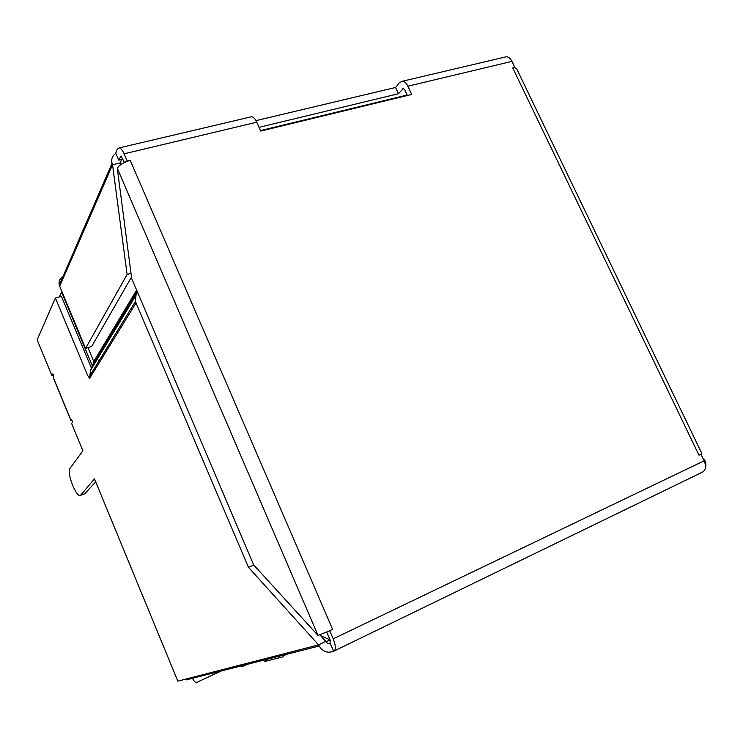 <?xml version="1.0" encoding="UTF-8"?>
<svg xmlns="http://www.w3.org/2000/svg" width="743" height="743" viewBox="0 0 743 743"><rect width="100%" height="100%" fill="white"/><g stroke="black" fill="none" stroke-linecap="round" stroke-linejoin="round"><path stroke-width="1.11" d="M71.551 419.331L72.517 422.061L71.616 423.454L82.9 450.815L69.647 468.824C68.514 471.601 69.498 477.043 72.6 485.151C75.238 491.364 77.569 494.857 79.594 495.646L80.513 495.34L94.472 478.891L177.846 681.145L318.571 644.887L248.459 567.327L136.043 302.958L135.505 301.305L136.015 295.231L137.464 292.036M136.015 295.231L90.646 370.144L89.494 378.113L87.711 375.577L55.409 298.017L61.428 296.281L91.482 368.324M319.834 634.838L325.843 641.404L318.571 644.887C322.146 651.444 327.143 653.571 333.588 651.267L330.124 643.224C328.285 643.875 326.855 643.271 325.843 641.404M95.68 481.826L84.823 493.733M55.409 298.017L37.15 339.839L51.88 375.568L52.827 373.924L53.468 374.881L53.533 378.317M71.412 419.377L70.845 420.297L72.424 420.909M248.459 567.327L253.772 565.033M319.128 646.029L186.344 679.873L194.053 676.966M53.533 375.039L51.88 375.568M90.646 370.144L93.915 361.906L88.008 347.659M98.234 355.925L97.937 355.21M61.901 291.73L59.236 296.912M61.483 291.85L92.476 366.141M99.191 362.798L97.519 358.795M97.101 357.801L96.804 357.086M330.264 640.345L325.88 641.488M246.63 664.511L241.856 666.768L241.456 665.83M221.386 670.938L196.217 682.668C195.177 682.418 193.914 680.969 192.428 678.322M130.954 301.686L129.384 302.15M333.208 638.841L329.716 630.742L318.023 635.441L253.688 564.94L131.678 278.467L117.283 168.252C118.704 165.67 121.982 163.367 127.118 161.333L130.229 160.386L127.22 161.11L124.081 153.838L256.744 122.214L260.719 131.074L411.724 94.435L407.87 86.197L511.946 61.381L514.853 67.427L512.726 67.938L698.959 455.162L700.974 454.196L704.16 460.809L333.208 638.841C335.882 645.806 336.012 649.949 333.588 651.267M329.01 643.512L330.124 643.224L330.003 639.686L326.716 632.042M703.287 459.007L704.578 459.796C706.045 463.028 706.24 466.065 705.144 468.898M334.229 650.961L701.986 472.362C705.729 470.43 706.454 466.576 704.16 460.809M285.814 654.518L282.73 656.923L264.545 661.493L267.517 659.18M284.671 655.67L284.337 654.899M124.434 162.476L121.053 155.974L118.769 160.126L115.694 152.965L117.348 149.129L119.484 147.857C121.035 148.433 122.567 150.43 124.081 153.838M407.359 95.494L404.786 89.968L403.282 88.528L398.452 93.748L395.536 87.479L399.428 82.622L402.632 81.182C404.666 81.544 406.412 83.207 407.87 86.197M329.53 630.798L332.623 629.358L329.716 630.742M700.974 454.196L698.959 455.162M704.578 459.796L703.844 460.149M249.936 117.134L251.803 116.688C253.595 117.143 255.239 118.991 256.744 122.214M511.946 61.381C510.506 58.539 508.695 56.988 506.531 56.719L504.191 57.267M514.853 67.427L512.726 67.938M700.705 454.298L701.81 453.453L516.71 68.895L514.648 67.641M255.954 120.645L395.536 87.479M118.769 160.126L121.75 159.411L120.004 162.986L112.546 164.807L112.035 163.33C111.088 159.021 112.369 155.705 115.871 153.383M398.452 93.748L259.038 127.332M131.492 277.037L91.63 346.517L85.556 348.421L59.254 285.154C58.511 281.421 59.756 278.56 62.997 276.554M120.013 162.986L120.273 164.965M112.546 164.807L127.109 274.473L85.556 348.421M131.009 273.35L127.109 274.473M85.705 493.408L80.513 495.34M70.91 420.157L53.338 377.518M89.875 377.927L136.043 302.958M93.776 361.469L136.628 290.086M137.176 291.367L93.757 363.346M320.642 635.72L330.087 639.872M117.292 168.262L318.032 635.451M332.623 629.358L130.229 160.386M121.332 156.123L120.45 156.327M403.635 88.64L402.372 88.937M121.75 159.411L120.041 163.228M112.537 164.797L59.663 286.361M70.845 420.287L53.273 377.667M135.495 301.305L89.996 375.596M136.823 290.541L93.915 361.897M260.496 130.582L407.145 95.03M196.217 682.668L220.847 671.078M506.54 56.709L402.622 81.182M251.803 116.688L119.484 147.848M112.026 163.33L59.264 285.173"/></g></svg>
